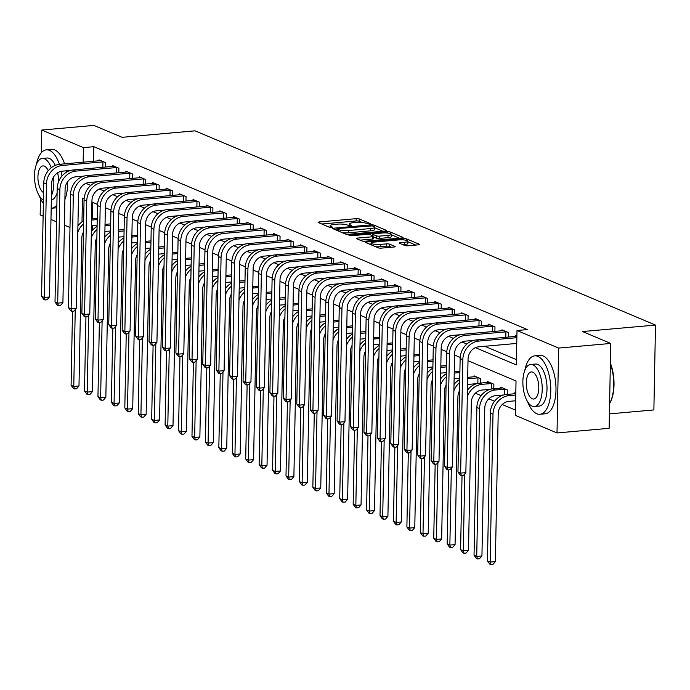 <?xml version="1.0" encoding="UTF-8"?>
<svg xmlns="http://www.w3.org/2000/svg" width="690" height="690" viewBox="0 0 690 690"><rect width="100%" height="100%" fill="white"/><g stroke="black" fill="none" stroke-linecap="round" stroke-linejoin="round"><path stroke-width="1.03" d="M369.797 224.103L370.487 223.663L359.283 218.937A2.303 0.474 1.1 0 0 356.178 218.67L319.349 221.947A2.303 0.474 1.1 0 0 318.107 222.344A2.303 0.474 1.1 0 0 318.357 222.568L329.57 227.295L332.615 227.2L330.984 226.432A7.366 1.535 1.1 0 1 330.165 225.708A7.366 1.535 1.1 0 1 334.15 224.423L337.22 224.155A7.366 1.535 1.1 0 1 347.148 224.992L350.762 225.794L351.641 225.509L350.011 224.742A7.366 1.535 1.1 0 1 349.192 224.017A7.366 1.535 1.1 0 1 353.185 222.732L356.247 222.465A7.366 1.535 1.1 0 1 366.174 223.301L369.797 224.103M404.814 245.511A2.303 0.474 1.1 0 0 407.919 245.769L418.252 244.855A2.303 0.474 1.1 0 0 419.494 244.45A2.303 0.474 1.1 0 0 419.244 244.226L406.798 238.982A2.303 0.474 1.1 0 0 403.693 238.714L366.864 241.983A2.303 0.474 1.1 0 0 365.622 242.388A2.303 0.474 1.1 0 0 365.873 242.613L378.318 247.865A2.303 0.474 1.1 0 0 381.423 248.124L393.904 247.02A2.303 0.474 1.1 0 0 395.154 246.615A2.303 0.474 1.1 0 0 394.896 246.39L389.565 244.148A2.303 0.474 1.1 0 0 386.469 243.881L380.276 244.433A6.158 1.276 1.1 0 1 371.298 243.121A6.158 1.276 1.1 0 1 374.636 242.052L398.88 239.896A6.158 1.276 1.1 0 1 407.859 241.207A6.158 1.276 1.1 0 1 404.521 242.276L400.485 242.638A2.303 0.474 1.1 0 0 399.234 243.035A2.303 0.474 1.1 0 0 399.493 243.26L404.814 245.511M41.348 152.697L41.788 130.048L93.9 125.416L122.104 137.319L195.063 130.833L655.5 325.068L582.541 331.545L610.754 343.447L558.641 348.071L557.011 432.949L515.37 415.38L516.034 380.975L468.01 360.715M41.788 130.048L83.421 147.617L83.145 162.219M475.445 347.665L516.344 364.915L517 330.51L527.427 329.587L93.849 146.685L83.421 147.617M517 330.51L558.641 348.071M385.451 231.021A2.303 0.474 1.1 0 0 386.693 230.615A2.303 0.474 1.1 0 0 386.443 230.391L373.997 225.138A2.303 0.474 1.1 0 0 370.892 224.88L334.064 228.148A2.303 0.474 1.1 0 0 332.822 228.554A2.303 0.474 1.1 0 0 333.072 228.778L345.518 234.031A2.303 0.474 1.1 0 0 348.623 234.29L385.451 231.021M390.393 232.056L402.839 237.308A2.303 0.474 1.1 0 1 403.098 237.532A2.303 0.474 1.1 0 1 401.847 237.938L365.019 241.207A2.303 0.474 1.1 0 1 361.922 240.948L356.592 238.697A2.303 0.474 1.1 0 1 356.342 238.473A2.303 0.474 1.1 0 1 357.584 238.076L372.522 236.748A2.303 0.474 1.1 0 0 373.773 236.342A2.303 0.474 1.1 0 0 373.514 236.118L369.978 234.626A2.303 0.474 1.1 0 0 366.882 234.367L351.331 235.747L348.976 235.402L349.856 235.126L387.297 231.797A2.303 0.474 1.1 0 1 390.393 232.056L390.368 233.574M93.849 146.685L93.564 161.296M95.237 181.962L95.936 182.255M108.666 187.628L109.365 187.922M122.104 193.295L122.794 193.588M135.533 198.962L136.232 199.255M148.962 204.628L149.661 204.921M162.4 210.295L163.09 210.588M175.829 215.953L176.528 216.246M189.258 221.619L189.957 221.913M202.688 227.286L203.386 227.579M216.125 232.953L216.824 233.246M229.554 238.619L230.253 238.913M242.984 244.286L243.682 244.579M256.421 249.953L257.111 250.246M269.85 255.619L270.549 255.912M283.279 261.286L283.978 261.579M296.717 266.952L297.407 267.246M310.146 272.619L310.845 272.912M323.576 278.286L324.274 278.579M337.013 283.944L337.703 284.245M350.442 289.61L351.141 289.904M363.872 295.277L364.57 295.57M377.301 300.944L377.999 301.237M390.738 306.61L391.428 306.903M404.168 312.277L404.866 312.57M417.597 317.943L418.295 318.237M431.034 323.61L431.724 323.903M444.464 329.277L445.162 329.57M457.893 334.943L458.591 335.237M471.33 340.61L472.02 340.903M484.76 346.277L516.439 359.637M98.989 160.813L99.015 159.847L105.458 162.573L105.372 167.101M112.427 166.48L112.444 165.514L118.887 168.239L118.801 172.767M125.856 172.146L125.873 171.18L132.325 173.906L132.238 178.434M139.285 177.813L139.302 176.847L145.754 179.564L145.668 184.101M152.723 183.48L152.74 182.514L159.183 185.231L159.097 189.767M166.152 189.138L166.169 188.18L172.621 190.897L172.526 195.434M179.581 194.804L179.598 193.847L186.05 196.564L185.964 201.101M193.01 200.471L193.036 199.513L199.479 202.23L199.393 206.767M206.448 206.138L206.465 205.18L212.908 207.897L212.822 212.434M219.877 211.804L219.894 210.847L226.346 213.564L226.26 218.1M233.306 217.471L233.332 216.513L239.775 219.23L239.689 223.767M246.744 223.137L246.761 222.171L253.204 224.897L253.118 229.434M260.173 228.804L260.19 227.838L266.642 230.564L266.556 235.092M273.602 234.471L273.62 233.505L280.071 236.23L279.985 240.758M287.04 240.137L287.057 239.171L293.5 241.897L293.414 246.425M300.469 245.804L300.486 244.838L306.938 247.555L306.843 252.091M313.898 251.471L313.916 250.505L320.367 253.221L320.281 257.758M327.336 257.129L327.353 256.171L333.796 258.888L333.71 263.425M340.765 262.795L340.782 261.838L347.225 264.555L347.139 269.091M354.194 268.462L354.212 267.504L360.663 270.221L360.577 274.758M367.623 274.128L367.649 273.171L374.092 275.888L374.006 280.425M381.061 279.795L381.078 278.838L387.521 281.555L387.435 286.091M394.49 285.462L394.507 284.504L400.959 287.221L400.873 291.758M407.919 291.128L407.937 290.162L414.388 292.888L414.302 297.424M421.357 296.795L421.374 295.829L427.817 298.554L427.731 303.082M434.786 302.462L434.804 301.495L441.255 304.221L441.16 308.749M448.215 308.128L448.233 307.162L454.684 309.888L454.598 314.416M461.653 313.795L461.67 312.829L468.113 315.546L468.027 320.082M475.082 319.461L475.1 318.495L481.542 321.212L481.456 325.749M488.511 325.128L488.529 324.162L494.98 326.879L494.894 331.416M501.941 330.786L501.966 329.829L508.409 332.546L508.323 337.082M515.378 336.453L515.395 335.495L516.896 336.125M475.375 393.188L481.094 395.603M488.805 398.855L494.523 401.27M502.242 404.521L515.473 410.102M92.779 202.429L92.469 218.644M92.331 225.751L92.236 230.477M473.978 376.8L473.995 375.843L480.447 378.56L480.361 383.097M487.407 382.467L487.433 381.51L493.876 384.227L493.79 388.763M500.845 388.134L500.862 387.176L507.305 389.893L507.219 394.43M514.274 393.8L514.292 392.843L515.792 393.473M609.399 413.888L653.87 409.938L655.5 325.068M43.125 216.168L40.158 214.918L40.469 198.617M610.754 343.447L609.123 428.318L557.011 432.949M69.983 227.502L64.403 225.147M56.554 221.835L50.965 219.48M84.111 198.772L82.455 198.082L81.998 221.887M460.195 357.42L454.581 355.048M446.766 351.753L441.152 349.39M433.337 346.087L427.714 343.724M419.899 340.42L414.285 338.057M406.47 334.762L400.856 332.39M393.041 329.096L387.418 326.724M379.603 323.429L373.989 321.057M366.174 317.762L360.56 315.39M352.745 312.096L347.13 309.724M339.316 306.429L333.693 304.057M325.878 300.762L320.264 298.39M312.449 295.096L306.834 292.724M299.02 289.429L293.397 287.057M285.582 283.762L279.968 281.399M272.153 278.096L266.538 275.733M258.724 272.429L253.101 270.066M245.286 266.763L239.672 264.399M231.857 261.105L226.242 258.733M218.428 255.438L212.813 253.066M204.999 249.771L199.376 247.399M191.561 244.105L185.946 241.733M178.132 238.438L172.517 236.066M164.703 232.772L159.079 230.4M151.265 227.105L145.65 224.733M137.836 221.438L132.221 219.066M124.407 215.772L118.784 213.408M110.969 210.105L105.354 207.742M97.54 204.438L91.925 202.075M85.922 183.35L90.769 185.394M99.351 189.017L104.199 191.061M112.781 194.684L117.636 196.728M126.218 200.35L131.066 202.394M139.647 206.017L144.495 208.061M153.077 211.683L157.924 213.728M166.514 217.35L171.362 219.394M179.943 223.017L184.791 225.061M193.373 228.683L198.22 230.727M206.81 234.35L211.658 236.394M220.239 240.016L225.087 242.061M233.669 245.674L238.516 247.727M247.098 251.341L251.954 253.385M260.535 257.008L265.383 259.052M273.964 262.674L278.812 264.719M287.394 268.341L292.25 270.385M300.831 274.008L305.679 276.052M314.261 279.674L319.108 281.718M327.69 285.341L332.537 287.385M341.127 291.007L345.975 293.052M354.557 296.674L359.404 298.718M367.986 302.341L372.833 304.385M381.415 308.007L386.271 310.052M394.853 313.665L399.7 315.718M408.282 319.332L413.129 321.376M421.711 324.999L426.567 327.043M435.149 330.665L439.996 332.709M448.578 336.332L453.425 338.376M462.007 341.998L466.854 344.043M362.259 222.508L359.24 221.231A2.303 0.474 1.1 0 0 356.135 220.964L321.79 224.017M382.967 231.236L374.627 227.717M372.29 225.889L337.79 228.571L336.918 228.856L338.626 229.658A7.366 1.535 1.1 0 0 348.554 230.495L370.651 228.537A7.366 1.535 1.1 0 0 374.636 227.252A7.366 1.535 1.1 0 0 373.816 226.527L372.29 225.889M342.499 232.754A7.366 1.535 1.1 0 0 348.51 232.789L348.554 230.495M374.636 227.252L374.592 229.546A7.366 1.535 1.1 0 1 370.608 230.831L348.51 232.789M391.351 234.773L399.372 238.154M360.025 240.146L372.479 239.042A2.303 0.474 1.1 0 0 373.721 238.637L373.773 236.342M371.936 235.454L372.565 235.394M388.022 235.368A6.158 1.276 1.1 0 0 391.359 234.298A6.158 1.276 1.1 0 0 382.381 232.987L373.833 233.746A2.303 0.474 1.1 0 0 372.591 234.143A2.303 0.474 1.1 0 0 372.841 234.376L376.378 235.859A2.303 0.474 1.1 0 0 379.474 236.127L388.022 235.368L387.978 237.662A6.158 1.276 1.1 0 0 391.316 236.592L391.359 234.298M387.978 237.662L379.431 238.421A2.303 0.474 1.1 0 1 376.335 238.154L373.756 237.067M407.859 241.207L407.816 243.501A6.158 1.276 1.1 0 1 404.478 244.571L402.917 244.709M375.627 246.727A6.158 1.276 1.1 0 0 380.233 246.727L380.276 244.433M391.42 247.236L389.522 246.442A2.303 0.474 1.1 0 0 386.426 246.175L380.233 246.727M371.289 243.881L369.305 244.062M415.768 245.079L407.85 241.733M97.109 225.328L92.469 225.734A11.73 10.178 112.9 0 0 91.468 225.88M91.58 220.127A17.595 15.266 -67.1 0 1 92.572 220.007L97.221 219.593M91.606 218.713L97.247 218.213M83.438 232.073A11.73 10.178 112.9 0 0 81.825 238.136L78.988 385.969L76.556 388.755L74.477 388.936L73.399 388.487L71.087 385.305L72.51 311.233M71.087 385.305L73.77 386.435L75.245 309.577M77.806 232.237A17.595 15.266 -67.1 0 1 83.594 223.871M77.927 225.906A17.595 15.266 -67.1 0 1 83.654 220.835M74.477 388.936L73.77 386.435L78.988 385.969M100.766 160.589L59.719 164.298L62.411 165.436L103.707 161.831M70.561 170.439L62.298 171.172A11.73 10.178 112.9 0 0 51.655 183.566L49.482 296.993L47.049 299.779L44.971 299.96L43.893 299.512L41.581 296.321L43.763 182.893A17.595 15.266 -67.1 0 1 59.719 164.298M41.581 296.321L44.272 297.459L46.446 184.023A17.595 15.266 -67.1 0 1 62.411 165.436M44.971 299.96L44.272 297.459L49.482 296.993M102.862 167.325L102.965 161.831M110.538 230.995L105.898 231.4A11.73 10.178 112.9 0 0 104.897 231.547M105.009 225.794A17.595 15.266 -67.1 0 1 106.01 225.665L110.65 225.259M105.035 224.379L110.676 223.879M96.867 237.739A11.73 10.178 112.9 0 0 95.255 243.794L92.417 391.635L89.993 394.421L87.906 394.602L86.828 394.145L84.516 390.963L85.94 316.9M84.516 390.963L87.207 392.101L88.682 315.244M91.235 237.903A17.595 15.266 -67.1 0 1 97.023 229.537M91.356 231.573A17.595 15.266 -67.1 0 1 97.083 226.501M87.906 394.602L87.207 392.101L92.417 391.635M123.967 236.653L119.327 237.067A11.73 10.178 112.9 0 0 118.326 237.213M118.439 231.461A17.595 15.266 -67.1 0 1 119.439 231.331L124.079 230.926M118.464 230.046L124.105 229.546M110.296 243.406A11.73 10.178 112.9 0 0 108.684 249.461L105.846 397.302L103.422 400.079L101.335 400.269L100.266 399.812L97.954 396.629L99.369 322.566M97.954 396.629L100.637 397.768L102.111 320.91M104.664 243.57A17.595 15.266 -67.1 0 1 110.46 235.204M104.785 237.231A17.595 15.266 -67.1 0 1 110.512 232.168M101.335 400.269L100.637 397.768L105.846 397.302M137.405 242.319L132.765 242.733A11.73 10.178 112.9 0 0 131.764 242.88M131.876 237.127A17.595 15.266 -67.1 0 1 132.868 236.998L137.508 236.584M131.902 235.713L137.543 235.212M123.734 249.064A11.73 10.178 112.9 0 0 122.121 255.128L119.275 402.969L116.852 405.746L114.764 405.936L113.695 405.478L111.383 402.296L112.806 328.233M111.383 402.296L114.066 403.434L115.541 326.577M118.102 249.237A17.595 15.266 -67.1 0 1 123.889 240.87M118.223 242.897A17.595 15.266 -67.1 0 1 123.95 237.834M114.764 405.936L114.066 403.434L119.275 402.969M114.195 166.256L73.157 169.964L75.84 171.103L117.136 167.498M83.99 176.097L75.728 176.838A11.73 10.178 112.9 0 0 65.093 189.233L62.911 302.66L60.487 305.446L58.4 305.627L57.322 305.17L55.01 301.987L57.192 188.56A17.595 15.266 -67.1 0 1 73.157 169.964M55.01 301.987L57.701 303.126L59.875 189.69A17.595 15.266 -67.1 0 1 75.84 171.103M58.4 305.627L57.701 303.126L62.911 302.66M116.291 172.992L116.394 167.498M127.624 171.922L86.586 175.631L89.277 176.769L130.565 173.164M97.419 181.763L89.165 182.496A11.73 10.178 112.9 0 0 78.522 194.899L76.34 308.327L73.916 311.104L71.829 311.294L70.76 310.836L68.448 307.654L70.621 194.226A17.595 15.266 -67.1 0 1 86.586 175.631M68.448 307.654L71.13 308.792L73.312 195.356A17.595 15.266 -67.1 0 1 89.277 176.769M71.829 311.294L71.13 308.792L76.34 308.327M129.72 178.658L129.832 173.164M141.062 177.589L100.016 181.298L102.707 182.436L144.003 178.831M110.857 187.43L102.594 188.163A11.73 10.178 112.9 0 0 91.951 200.566L89.778 313.993L87.345 316.77L85.267 316.96L84.189 316.503L81.877 313.32L84.059 199.893A17.595 15.266 -67.1 0 1 100.016 181.298M81.877 313.32L84.56 314.459L86.742 201.023A17.595 15.266 -67.1 0 1 102.707 182.436M85.267 316.96L84.56 314.459L89.778 313.993M143.158 184.325L143.261 178.831M150.834 247.986L146.194 248.4A11.73 10.178 112.9 0 0 145.193 248.538M145.305 242.794A17.595 15.266 -67.1 0 1 146.306 242.664L150.946 242.25M145.331 241.379L150.972 240.879M137.163 254.731A11.73 10.178 112.9 0 0 135.55 260.794L132.713 408.635L130.281 411.413L128.202 411.602L127.124 411.145L124.812 407.963L126.236 333.9M124.812 407.963L127.503 409.101L128.978 332.244M131.531 254.903A17.595 15.266 -67.1 0 1 137.319 246.537M131.652 248.564A17.595 15.266 -67.1 0 1 137.379 243.501M128.202 411.602L127.503 409.101L132.713 408.635M154.491 183.255L113.453 186.964L116.136 188.094L157.432 184.497M124.286 193.096L116.024 193.83A11.73 10.178 112.9 0 0 105.38 206.224L103.207 319.66L100.783 322.437L98.696 322.627L97.618 322.17L95.306 318.987L97.488 205.56A17.595 15.266 -67.1 0 1 113.453 186.964M95.306 318.987L97.997 320.126L100.171 206.69A17.595 15.266 -67.1 0 1 116.136 188.094M98.696 322.627L97.997 320.126L103.207 319.66M156.587 189.992L156.69 184.497M59.392 164.332A29.316 13.239 -95.1 0 0 49.508 150.377A29.316 13.239 -95.1 0 0 46.359 149.842A29.316 13.239 -95.1 0 0 36.432 164.384M39.209 195.693A29.316 13.239 -95.1 0 0 43.367 203.447M64.601 163.866A29.316 13.239 -95.1 0 0 54.717 149.911A29.316 13.239 -95.1 0 0 51.569 149.376L46.359 149.842M51.276 167.739A21.114 9.531 -95.1 0 0 44.557 158.829A21.114 9.531 -95.1 0 0 42.297 158.45L47.084 158.019A21.114 9.531 84.9 0 1 49.352 158.407A21.114 9.531 84.9 0 1 55.278 165.402M42.297 158.45A21.114 9.531 -95.1 0 0 34.5 177.485A21.114 9.531 -95.1 0 0 43.436 199.962M48.248 170.715A13.602 6.141 -95.1 0 0 44.419 166.169A13.602 6.141 -95.1 0 0 42.961 165.919A13.602 6.141 -95.1 0 0 37.933 178.063A13.602 6.141 -95.1 0 0 43.574 192.614M51.422 195.641A21.114 9.531 -95.1 0 0 53.501 177.097M57.641 172.776A21.114 9.531 84.9 0 1 58.633 181.565M57.106 192.984A21.114 9.531 84.9 0 1 51.345 199.996M51.181 208.276A29.316 13.239 -95.1 0 0 51.552 208.251L56.761 207.785A29.316 13.239 -95.1 0 0 56.822 207.785M64.886 199.583A29.316 13.239 -95.1 0 0 67.594 181.737M66.663 172.086A29.316 13.239 -95.1 0 0 66.421 170.801M51.552 208.251A29.316 13.239 -95.1 0 0 56.873 205.025M61.953 176.045A29.316 13.239 -95.1 0 0 61.22 171.327M527.591 401.701A29.316 13.239 -95.1 0 0 536.786 413.733A29.316 13.239 -95.1 0 0 539.925 414.267A29.316 13.239 -95.1 0 0 550.741 387.323A29.316 13.239 -95.1 0 0 537.881 356.385A29.316 13.239 -95.1 0 0 534.741 355.859A29.316 13.239 -95.1 0 0 524.805 370.401M539.925 414.267L545.143 413.802A29.316 13.239 -95.1 0 0 555.95 386.857A29.316 13.239 -95.1 0 0 543.099 355.928A29.316 13.239 -95.1 0 0 539.951 355.393L534.741 355.859M530.67 364.458L535.466 364.035A21.114 9.531 84.9 0 1 537.734 364.415A21.114 9.531 84.9 0 1 546.989 386.693A21.114 9.531 84.9 0 1 539.201 406.091L534.405 406.514A21.114 9.531 -95.1 0 0 542.193 387.116A21.114 9.531 -95.1 0 0 532.939 364.838A21.114 9.531 -95.1 0 0 530.67 364.458A21.114 9.531 -95.1 0 0 522.891 383.856A21.114 9.531 -95.1 0 0 532.145 406.134A21.114 9.531 -95.1 0 0 534.405 406.514M532.283 398.794A13.602 6.141 -95.1 0 0 533.741 399.036A13.602 6.141 -95.1 0 0 538.761 386.538A13.602 6.141 -95.1 0 0 532.792 372.177A13.602 6.141 -95.1 0 0 531.335 371.936A13.602 6.141 -95.1 0 0 526.323 384.434A13.602 6.141 -95.1 0 0 532.283 398.794M609.598 403.4A29.316 13.239 -95.1 0 0 610.365 363.716M610.374 363.052A28.618 12.92 84.9 0 1 609.615 403.417A28.618 12.92 84.9 0 1 609.598 403.434L609.598 403.434M164.263 253.653L159.623 254.067A11.73 10.178 112.9 0 0 158.622 254.205M158.734 248.452A17.595 15.266 -67.1 0 1 159.735 248.331L164.375 247.917M158.76 247.046L164.401 246.546M150.593 260.397A11.73 10.178 112.9 0 0 148.98 266.461L146.142 414.302L143.718 417.079L141.631 417.269L140.562 416.812L138.242 413.629L139.665 339.566M138.242 413.629L140.933 414.759L142.407 337.91M144.96 260.57A17.595 15.266 -67.1 0 1 150.756 252.204M145.081 254.231A17.595 15.266 -67.1 0 1 150.808 249.168M141.631 417.269L140.933 414.759L146.142 414.302M177.701 259.319L173.052 259.733A11.73 10.178 112.9 0 0 172.06 259.871M172.164 254.118A17.595 15.266 -67.1 0 1 173.164 253.998L177.804 253.584M172.198 252.713L177.83 252.212M164.03 266.064A11.73 10.178 112.9 0 0 162.417 272.127L159.571 419.969L157.148 422.746L155.06 422.936L153.991 422.478L151.679 419.296L153.102 345.224M151.679 419.296L154.362 420.426L155.837 343.577M158.398 266.237A17.595 15.266 -67.1 0 1 164.186 257.87M158.519 259.897A17.595 15.266 -67.1 0 1 164.246 254.834M155.06 422.936L154.362 420.426L159.571 419.969M191.13 264.986L186.49 265.4A11.73 10.178 112.9 0 0 185.489 265.538M185.601 259.785A17.595 15.266 -67.1 0 1 186.593 259.664L191.242 259.25M185.627 258.379L191.268 257.879M177.459 271.731A11.73 10.178 112.9 0 0 175.846 277.794L173.009 425.635L170.577 428.412L168.498 428.602L167.42 428.145L165.108 424.962L166.532 350.891M165.108 424.962L167.799 426.092L169.274 349.244M171.827 271.903A17.595 15.266 -67.1 0 1 177.615 263.537M171.948 265.564A17.595 15.266 -67.1 0 1 177.675 260.501M168.498 428.602L167.799 426.092L173.009 425.635M204.559 270.653L199.919 271.066A11.73 10.178 112.9 0 0 198.918 271.204M199.03 265.452A17.595 15.266 -67.1 0 1 200.031 265.331L204.671 264.917M199.056 264.046L204.697 263.546M190.888 277.397A11.73 10.178 112.9 0 0 189.276 283.461L186.438 431.302L184.014 434.079L181.927 434.26L180.849 433.812L178.538 430.629L179.961 356.558M178.538 430.629L181.229 431.759L182.703 354.91M185.256 277.57A17.595 15.266 -67.1 0 1 191.052 269.195M185.377 271.23A17.595 15.266 -67.1 0 1 191.104 266.168M181.927 434.26L181.229 431.759L186.438 431.302M217.997 276.319L213.348 276.733A11.73 10.178 112.9 0 0 212.356 276.871M212.46 271.118A17.595 15.266 -67.1 0 1 213.46 270.998L218.1 270.584M212.486 269.712L218.126 269.212M204.326 283.064A11.73 10.178 112.9 0 0 202.705 289.127L199.867 436.96L197.444 439.746L195.356 439.927L194.287 439.478L191.975 436.296L193.398 362.224M191.975 436.296L194.658 437.426L196.133 360.577M198.686 283.236A17.595 15.266 -67.1 0 1 204.482 274.862M198.815 276.897A17.595 15.266 -67.1 0 1 204.542 271.826M195.356 439.927L194.658 437.426L199.867 436.96M167.92 188.922L126.882 192.631L129.565 193.761L170.861 190.164M137.715 198.763L129.461 199.496A11.73 10.178 112.9 0 0 118.818 211.89L116.636 325.326L114.212 328.104L112.125 328.293L111.055 327.836L108.744 324.654L110.918 211.226A17.595 15.266 -67.1 0 1 126.882 192.631M108.744 324.654L111.426 325.784L113.609 212.356A17.595 15.266 -67.1 0 1 129.565 193.761M112.125 328.293L111.426 325.784L116.636 325.326M170.016 195.658L170.12 190.164M181.358 194.589L140.312 198.297L143.003 199.427L184.299 195.822M151.153 204.43L142.89 205.163A11.73 10.178 112.9 0 0 132.247 217.557L130.074 330.993L127.641 333.77L125.563 333.96L124.485 333.503L122.173 330.32L124.347 216.893A17.595 15.266 -67.1 0 1 140.312 198.297M122.173 330.32L124.855 331.45L127.038 218.023A17.595 15.266 -67.1 0 1 143.003 199.427M125.563 333.96L124.855 331.45L130.074 330.993M183.454 201.325L183.557 195.831M194.787 200.255L153.749 203.964L156.432 205.094L197.728 201.489M164.582 210.096L156.32 210.829A11.73 10.178 112.9 0 0 145.676 223.224L143.503 336.66L141.079 339.437L138.992 339.618L137.914 339.17L135.602 335.987L137.784 222.56A17.595 15.266 -67.1 0 1 153.749 203.964M135.602 335.987L138.293 337.117L140.467 223.689A17.595 15.266 -67.1 0 1 156.432 205.094M138.992 339.618L138.293 337.117L143.503 336.66M196.883 206.991L196.986 201.489M208.216 205.913L167.178 209.631L169.861 210.761L211.157 207.155M178.011 215.763L169.757 216.496A11.73 10.178 112.9 0 0 159.114 228.89L156.932 342.326L154.508 345.103L152.421 345.285L151.351 344.836L149.031 341.654L151.214 228.218A17.595 15.266 -67.1 0 1 167.178 209.631M149.031 341.654L151.722 342.783L153.896 229.356A17.595 15.266 -67.1 0 1 169.861 210.761M152.421 345.285L151.722 342.783L156.932 342.326M210.312 212.658L210.416 207.155M221.645 211.58L180.608 215.297L183.299 216.427L224.595 212.822M191.449 221.43L183.186 222.163A11.73 10.178 112.9 0 0 172.543 234.557L170.361 347.984L167.937 350.77L165.85 350.951L164.781 350.503L162.469 347.32L164.643 233.884A17.595 15.266 -67.1 0 1 180.608 215.297M162.469 347.32L165.151 348.45L167.334 235.023A17.595 15.266 -67.1 0 1 183.299 216.427M165.85 350.951L165.151 348.45L170.361 347.984M223.741 218.325L223.853 212.822M231.426 281.986L226.786 282.4A11.73 10.178 112.9 0 0 225.785 282.538M225.897 276.785A17.595 15.266 -67.1 0 1 226.889 276.664L231.538 276.25M225.923 275.379L231.564 274.879M217.755 288.731A11.73 10.178 112.9 0 0 216.143 294.794L213.305 442.626L210.873 445.412L208.794 445.593L207.716 445.145L205.404 441.962L206.828 367.891M205.404 441.962L208.087 443.092L209.57 366.243M212.123 288.903A17.595 15.266 -67.1 0 1 217.911 280.528M212.244 282.564A17.595 15.266 -67.1 0 1 217.971 277.492M208.794 445.593L208.087 443.092L213.305 442.626M235.083 217.246L194.037 220.964L196.728 222.094L238.024 218.489M204.878 227.096L196.616 227.829A11.73 10.178 112.9 0 0 185.972 240.224L183.799 353.651L181.367 356.437L179.288 356.618L178.21 356.169L175.898 352.987L178.08 239.551A17.595 15.266 -67.1 0 1 194.037 220.964M175.898 352.987L178.589 354.117L180.763 240.689A17.595 15.266 -67.1 0 1 196.728 222.094M179.288 356.618L178.589 354.117L183.799 353.651M237.179 223.991L237.282 218.489M244.855 287.652L240.215 288.066A11.73 10.178 112.9 0 0 239.214 288.204M239.327 282.452A17.595 15.266 -67.1 0 1 240.327 282.331L244.967 281.917M239.352 281.046L244.993 280.537M231.185 294.397A11.73 10.178 112.9 0 0 229.572 300.461L226.734 448.293L224.31 451.079L222.223 451.26L221.145 450.811L218.834 447.629L220.257 373.557M218.834 447.629L221.524 448.759L222.999 371.901M225.552 294.561A17.595 15.266 -67.1 0 1 231.34 286.195M225.673 288.23A17.595 15.266 -67.1 0 1 231.4 283.159M222.223 451.26L221.524 448.759L226.734 448.293M248.512 222.913L207.474 226.622L210.157 227.76L251.453 224.155M218.307 232.763L210.045 233.496A11.73 10.178 112.9 0 0 199.41 245.89L197.228 359.318L194.804 362.103L192.717 362.285L191.639 361.836L189.327 358.653L191.51 245.217A17.595 15.266 -67.1 0 1 207.474 226.622M189.327 358.653L192.018 359.783L194.192 246.356A17.595 15.266 -67.1 0 1 210.157 227.76M192.717 362.285L192.018 359.783L197.228 359.318M250.608 229.649L250.712 224.155M258.284 293.319L253.644 293.724A11.73 10.178 112.9 0 0 252.644 293.871M252.756 288.118A17.595 15.266 -67.1 0 1 253.756 287.997L258.396 287.583M252.781 286.704L258.422 286.203M244.622 300.064A11.73 10.178 112.9 0 0 243.001 306.127L240.163 453.96L237.739 456.745L235.652 456.927L234.583 456.478L232.271 453.296L233.686 379.224M232.271 453.296L234.954 454.425L236.429 377.568M238.982 300.228A17.595 15.266 -67.1 0 1 244.778 291.861M239.102 293.897A17.595 15.266 -67.1 0 1 244.838 288.825M235.652 456.927L234.954 454.425L240.163 453.96M261.941 228.58L220.904 232.288L223.595 233.427L264.882 229.822M231.745 238.43L223.482 239.163A11.73 10.178 112.9 0 0 212.839 251.557L210.657 364.984L208.233 367.77L206.146 367.951L205.077 367.503L202.765 364.311L204.939 250.884A17.595 15.266 -67.1 0 1 220.904 232.288M202.765 364.311L205.447 365.45L207.63 252.014A17.595 15.266 -67.1 0 1 223.595 233.427M206.146 367.951L205.447 365.45L210.657 364.984M264.037 235.316L264.149 229.822M271.722 298.986L267.082 299.391A11.73 10.178 112.9 0 0 266.081 299.538M266.193 293.785A17.595 15.266 -67.1 0 1 267.185 293.655L271.834 293.25M266.219 292.37L271.86 291.87M258.051 305.73A11.73 10.178 112.9 0 0 256.439 311.785L253.601 459.626L251.169 462.412L249.09 462.593L248.012 462.136L245.7 458.954L247.124 384.891M245.7 458.954L248.383 460.092L249.858 383.235M252.419 305.894A17.595 15.266 -67.1 0 1 258.207 297.528M252.54 299.564A17.595 15.266 -67.1 0 1 258.267 294.492M249.09 462.593L248.383 460.092L253.601 459.626M275.379 234.246L234.333 237.955L237.024 239.094L278.32 235.488M245.174 244.088L236.912 244.829A11.73 10.178 112.9 0 0 226.268 257.223L224.095 370.651L221.663 373.437L219.584 373.618L218.506 373.161L216.194 369.978L218.376 256.551A17.595 15.266 -67.1 0 1 234.333 237.955M216.194 369.978L218.877 371.116L221.059 257.68A17.595 15.266 -67.1 0 1 237.024 239.094M219.584 373.618L218.877 371.116L224.095 370.651M277.475 240.982L277.578 235.488M285.151 304.644L280.511 305.058A11.73 10.178 112.9 0 0 279.51 305.204M279.623 299.451A17.595 15.266 -67.1 0 1 280.623 299.322L285.263 298.917M279.648 298.037L285.289 297.537M271.481 311.397A11.73 10.178 112.9 0 0 269.868 317.452L267.03 465.293L264.598 468.07L262.519 468.26L261.441 467.803L259.13 464.62L260.553 390.557M259.13 464.62L261.821 465.759L263.295 388.901M265.848 311.561A17.595 15.266 -67.1 0 1 271.636 303.195M265.969 305.221A17.595 15.266 -67.1 0 1 271.696 300.159M262.519 468.26L261.821 465.759L267.03 465.293M288.808 239.913L247.77 243.622L250.453 244.76L291.749 241.155M258.603 249.754L250.341 250.496A11.73 10.178 112.9 0 0 239.697 262.89L237.524 376.317L235.1 379.095L233.013 379.284L231.935 378.827L229.623 375.645L231.805 262.217A17.595 15.266 -67.1 0 1 247.77 243.622M229.623 375.645L232.314 376.783L234.488 263.347A17.595 15.266 -67.1 0 1 250.453 244.76M233.013 379.284L232.314 376.783L237.524 376.317M290.904 246.649L291.007 241.155M298.58 310.31L293.94 310.724A11.73 10.178 112.9 0 0 292.94 310.871M293.052 305.118A17.595 15.266 -67.1 0 1 294.052 304.989L298.692 304.575M293.078 303.704L298.718 303.203M284.91 317.055A11.73 10.178 112.9 0 0 283.297 323.118L280.459 470.959L278.036 473.737L275.948 473.927L274.879 473.469L272.559 470.287L273.982 396.224M272.559 470.287L275.25 471.425L276.724 394.568M279.278 317.228A17.595 15.266 -67.1 0 1 285.074 308.861M279.398 310.888A17.595 15.266 -67.1 0 1 285.125 305.825M275.948 473.927L275.25 471.425L280.459 470.959M302.237 245.58L261.2 249.288L263.882 250.427L305.178 246.822M272.032 255.421L263.778 256.154A11.73 10.178 112.9 0 0 253.135 268.557L250.953 381.984L248.529 384.761L246.442 384.951L245.373 384.494L243.061 381.311L245.235 267.884A17.595 15.266 -67.1 0 1 261.2 249.288M243.061 381.311L245.744 382.45L247.926 269.014A17.595 15.266 -67.1 0 1 263.882 250.427M246.442 384.951L245.744 382.45L250.953 381.984M304.333 252.316L304.445 246.822M312.018 315.977L307.369 316.391A11.73 10.178 112.9 0 0 306.377 316.529M306.481 310.785A17.595 15.266 -67.1 0 1 307.481 310.655L312.122 310.241M306.515 309.37L312.147 308.87M298.347 322.722A11.73 10.178 112.9 0 0 296.735 328.785L293.888 476.626L291.465 479.403L289.377 479.593L288.308 479.136L285.996 475.953L287.42 401.891M285.996 475.953L288.679 477.092L290.154 400.235M292.715 322.894A17.595 15.266 -67.1 0 1 298.503 314.528M292.836 316.555A17.595 15.266 -67.1 0 1 298.563 311.492M289.377 479.593L288.679 477.092L293.888 476.626M325.447 321.644L320.807 322.058A11.73 10.178 112.9 0 0 319.806 322.196M319.919 316.443A17.595 15.266 -67.1 0 1 320.919 316.322L325.559 315.908M319.944 315.037L325.585 314.537M311.777 328.388A11.73 10.178 112.9 0 0 310.164 334.452L307.326 482.293L304.894 485.07L302.815 485.26L301.737 484.803L299.426 481.62L300.849 407.557M299.426 481.62L302.116 482.759L303.591 405.901M306.144 328.561A17.595 15.266 -67.1 0 1 311.932 320.195M306.265 322.221A17.595 15.266 -67.1 0 1 311.992 317.159M302.815 485.26L302.116 482.759L307.326 482.293M338.876 327.31L334.236 327.724A11.73 10.178 112.9 0 0 333.236 327.862M333.348 322.109A17.595 15.266 -67.1 0 1 334.348 321.988L338.988 321.575M333.373 320.703L339.014 320.203M325.206 334.055A11.73 10.178 112.9 0 0 323.593 340.118L320.755 487.959L318.332 490.737L316.244 490.926L315.166 490.469L312.855 487.287L314.278 413.215M312.855 487.287L315.546 488.416L317.021 411.568M319.574 334.227A17.595 15.266 -67.1 0 1 325.37 325.861M319.694 327.888A17.595 15.266 -67.1 0 1 325.421 322.825M316.244 490.926L315.546 488.416L320.755 487.959M352.314 332.977L347.665 333.391A11.73 10.178 112.9 0 0 346.673 333.529M346.777 327.776A17.595 15.266 -67.1 0 1 347.777 327.655L352.418 327.241M346.803 326.37L352.443 325.87M338.643 339.721A11.73 10.178 112.9 0 0 337.022 345.785L334.184 493.626L331.761 496.403L329.673 496.593L328.604 496.136L326.292 492.953L327.716 418.882M326.292 492.953L328.975 494.083L330.45 417.234M333.003 339.894A17.595 15.266 -67.1 0 1 338.799 331.528M333.132 333.555A17.595 15.266 -67.1 0 1 338.859 328.492M329.673 496.593L328.975 494.083L334.184 493.626M365.743 338.643L361.103 339.057A11.73 10.178 112.9 0 0 360.102 339.195M360.214 333.443A17.595 15.266 -67.1 0 1 361.206 333.322L365.855 332.908M360.24 332.037L365.881 331.536M352.072 345.388A11.73 10.178 112.9 0 0 350.46 351.452L347.622 499.293L345.19 502.07L343.111 502.251L342.033 501.803L339.721 498.62L341.145 424.548M339.721 498.62L342.404 499.75L343.887 422.901M346.44 345.561A17.595 15.266 -67.1 0 1 352.228 337.186M346.561 339.221A17.595 15.266 -67.1 0 1 352.288 334.158M343.111 502.251L342.404 499.75L347.622 499.293M379.172 344.31L374.532 344.724A11.73 10.178 112.9 0 0 373.531 344.862M373.644 339.109A17.595 15.266 -67.1 0 1 374.644 338.988L379.284 338.574M373.67 337.703L379.31 337.203M365.502 351.055A11.73 10.178 112.9 0 0 363.889 357.118L361.051 504.951L358.628 507.736L356.54 507.918L355.462 507.469L353.151 504.286L354.574 430.215M353.151 504.286L355.842 505.416L357.317 428.568M359.87 351.227A17.595 15.266 -67.1 0 1 365.657 342.852M359.99 344.888A17.595 15.266 -67.1 0 1 365.717 339.816M356.54 507.918L355.842 505.416L361.051 504.951M392.601 349.977L387.961 350.391A11.73 10.178 112.9 0 0 386.961 350.529M387.073 344.776A17.595 15.266 -67.1 0 1 388.073 344.655L392.714 344.241M387.099 343.37L392.739 342.87M378.939 356.721A11.73 10.178 112.9 0 0 377.318 362.785L374.48 510.617L372.057 513.403L369.969 513.584L368.9 513.136L366.588 509.953L368.003 435.882M366.588 509.953L369.271 511.083L370.746 434.234M373.299 356.894A17.595 15.266 -67.1 0 1 379.095 348.519M373.419 350.555A17.595 15.266 -67.1 0 1 379.155 345.483M369.969 513.584L369.271 511.083L374.48 510.617M406.039 355.643L401.399 356.057A11.73 10.178 112.9 0 0 400.398 356.195M400.511 350.442A17.595 15.266 -67.1 0 1 401.502 350.322L406.151 349.908M400.536 349.037L406.177 348.528M392.369 362.388A11.73 10.178 112.9 0 0 390.756 368.451L387.918 516.284L385.486 519.07L383.407 519.251L382.329 518.802L380.018 515.62L381.441 441.548M380.018 515.62L382.7 516.75L384.175 439.892M386.736 362.552A17.595 15.266 -67.1 0 1 392.524 354.186M386.857 356.221A17.595 15.266 -67.1 0 1 392.584 351.15M383.407 519.251L382.7 516.75L387.918 516.284M419.468 361.31L414.828 361.715A11.73 10.178 112.9 0 0 413.828 361.862M413.94 356.109A17.595 15.266 -67.1 0 1 414.94 355.988L419.58 355.574M413.966 354.703L419.606 354.194M405.798 368.055A11.73 10.178 112.9 0 0 404.185 374.118L401.347 521.951L398.923 524.736L396.836 524.918L395.758 524.469L393.447 521.286L394.87 447.215M393.447 521.286L396.138 522.416L397.613 445.559M400.166 368.219A17.595 15.266 -67.1 0 1 405.953 359.852M400.286 361.888A17.595 15.266 -67.1 0 1 406.013 356.816M396.836 524.918L396.138 522.416L401.347 521.951M315.675 251.246L274.629 254.955L277.32 256.085L318.616 252.488M285.47 261.087L277.207 261.821A11.73 10.178 112.9 0 0 266.564 274.215L264.391 387.651L261.959 390.428L259.88 390.618L258.802 390.161L256.49 386.978L258.664 273.551A17.595 15.266 -67.1 0 1 274.629 254.955M256.49 386.978L259.173 388.116L261.355 274.68A17.595 15.266 -67.1 0 1 277.32 256.085M259.88 390.618L259.173 388.116L264.391 387.651M317.771 257.982L317.874 252.488M329.104 256.913L288.066 260.622L290.749 261.752L332.045 258.155M298.899 266.754L290.637 267.487A11.73 10.178 112.9 0 0 279.993 279.881L277.82 393.317L275.396 396.095L273.309 396.284L272.231 395.827L269.919 392.645L272.102 279.217A17.595 15.266 -67.1 0 1 288.066 260.622M269.919 392.645L272.61 393.774L274.784 280.347A17.595 15.266 -67.1 0 1 290.749 261.752M273.309 396.284L272.61 393.774L277.82 393.317M331.2 263.649L331.304 258.155M342.533 262.579L301.495 266.288L304.178 267.418L345.474 263.813M312.329 272.421L304.074 273.154A11.73 10.178 112.9 0 0 293.431 285.548L291.249 398.984L288.825 401.761L286.738 401.951L285.669 401.494L283.357 398.311L285.531 284.884A17.595 15.266 -67.1 0 1 301.495 266.288M283.357 398.311L286.039 399.441L288.222 286.014A17.595 15.266 -67.1 0 1 304.178 267.418M286.738 401.951L286.039 399.441L291.249 398.984M344.629 269.316L344.733 263.822M355.962 268.246L314.925 271.955L317.616 273.085L358.912 269.48M325.766 278.087L317.504 278.82A11.73 10.178 112.9 0 0 306.86 291.214L304.678 404.651L302.255 407.428L300.167 407.618L299.098 407.16L296.786 403.978L298.96 290.55A17.595 15.266 -67.1 0 1 314.925 271.955M296.786 403.978L299.469 405.108L301.651 291.68A17.595 15.266 -67.1 0 1 317.616 273.085M300.167 407.618L299.469 405.108L304.678 404.651M358.058 274.982L358.17 269.48M369.4 273.904L328.362 277.622L331.045 278.751L372.341 275.146M339.195 283.754L330.933 284.487A11.73 10.178 112.9 0 0 320.289 296.881L318.116 410.317L315.684 413.094L313.605 413.276L312.527 412.827L310.215 409.644L312.397 296.208A17.595 15.266 -67.1 0 1 328.362 277.622M310.215 409.644L312.906 410.774L315.08 297.347A17.595 15.266 -67.1 0 1 331.045 278.751M313.605 413.276L312.906 410.774L318.116 410.317M371.496 280.649L371.599 275.146M382.829 279.571L341.791 283.288L344.474 284.418L385.77 280.813M352.625 289.421L344.37 290.154A11.73 10.178 112.9 0 0 333.727 302.548L331.545 415.975L329.121 418.761L327.034 418.942L325.956 418.494L323.645 415.311L325.827 301.875A17.595 15.266 -67.1 0 1 341.791 283.288M323.645 415.311L326.336 416.441L328.509 303.014A17.595 15.266 -67.1 0 1 344.474 284.418M327.034 418.942L326.336 416.441L331.545 415.975M384.925 286.315L385.029 280.813M396.258 285.237L355.221 288.955L357.912 290.085L399.2 286.479M366.062 295.087L357.8 295.82A11.73 10.178 112.9 0 0 347.156 308.214L344.974 421.642L342.551 424.428L340.463 424.609L339.394 424.16L337.082 420.978L339.256 307.542A17.595 15.266 -67.1 0 1 355.221 288.955M337.082 420.978L339.765 422.108L341.947 308.68A17.595 15.266 -67.1 0 1 357.912 290.085M340.463 424.609L339.765 422.108L344.974 421.642M398.354 291.982L398.466 286.479M409.696 290.904L368.65 294.621L371.341 295.751L412.637 292.146M379.491 300.754L371.229 301.487A11.73 10.178 112.9 0 0 360.585 313.881L358.412 427.308L355.98 430.094L353.901 430.275L352.823 429.827L350.511 426.644L352.694 313.208A17.595 15.266 -67.1 0 1 368.65 294.621M350.511 426.644L353.202 427.774L355.376 314.347A17.595 15.266 -67.1 0 1 371.341 295.751M353.901 430.275L353.202 427.774L358.412 427.308M411.792 297.64L411.896 292.146M423.125 296.571L382.088 300.279L384.77 301.418L426.066 297.813M392.921 306.42L384.658 307.154A11.73 10.178 112.9 0 0 374.023 319.548L371.841 432.975L369.417 435.761L367.33 435.942L366.252 435.494L363.94 432.302L366.123 318.875A17.595 15.266 -67.1 0 1 382.088 300.279M363.94 432.302L366.632 433.441L368.805 320.005A17.595 15.266 -67.1 0 1 384.77 301.418M367.33 435.942L366.632 433.441L371.841 432.975M425.221 303.307L425.325 297.813M432.897 366.977L428.257 367.382A11.73 10.178 112.9 0 0 427.257 367.529M427.369 361.776A17.595 15.266 -67.1 0 1 428.369 361.646L433.01 361.241M427.395 360.361L433.035 359.861M419.227 373.721A11.73 10.178 112.9 0 0 417.614 379.776L414.776 527.617L412.353 530.403L410.265 530.584L409.196 530.136L406.884 526.944L408.299 452.882M406.884 526.944L409.567 528.083L411.042 451.226M413.595 373.885A17.595 15.266 -67.1 0 1 419.391 365.519M413.715 367.554A17.595 15.266 -67.1 0 1 419.442 362.483M410.265 530.584L409.567 528.083L414.776 527.617M436.554 302.237L395.517 305.946L398.199 307.085L439.496 303.479M406.35 312.087L398.096 312.82A11.73 10.178 112.9 0 0 387.452 325.214L385.27 438.642L382.846 441.428L380.759 441.609L379.69 441.152L377.378 437.969L379.552 324.541A17.595 15.266 -67.1 0 1 395.517 305.946M377.378 437.969L380.061 439.107L382.243 325.671A17.595 15.266 -67.1 0 1 398.199 307.085M380.759 441.609L380.061 439.107L385.27 438.642M438.65 308.973L438.762 303.479M446.335 372.635L441.686 373.048A11.73 10.178 112.9 0 0 440.694 373.195M440.798 367.442A17.595 15.266 -67.1 0 1 441.798 367.313L446.439 366.908M440.832 366.028L446.473 365.528M432.665 379.388A11.73 10.178 112.9 0 0 431.052 385.443L428.205 533.284L425.782 536.07L423.695 536.251L422.625 535.794L420.314 532.611L421.737 458.548M420.314 532.611L422.996 533.75L424.471 456.892M427.032 379.552A17.595 15.266 -67.1 0 1 432.82 371.186M427.153 373.221A17.595 15.266 -67.1 0 1 432.88 368.149M423.695 536.251L422.996 533.75L428.205 533.284M449.992 307.904L408.946 311.613L411.637 312.751L452.933 309.146M419.787 317.745L411.525 318.487A11.73 10.178 112.9 0 0 400.881 330.881L398.708 444.308L396.276 447.086L394.197 447.275L393.119 446.818L390.807 443.636L392.981 330.208A17.595 15.266 -67.1 0 1 408.946 311.613M390.807 443.636L393.49 444.774L395.672 331.338A17.595 15.266 -67.1 0 1 411.637 312.751M394.197 447.275L393.49 444.774L398.708 444.308M452.088 314.64L452.192 309.146M459.764 378.301L455.124 378.715A11.73 10.178 112.9 0 0 454.124 378.862M454.236 373.109A17.595 15.266 -67.1 0 1 455.236 372.98L459.876 372.565M454.261 371.694L459.902 371.194M446.094 385.046A11.73 10.178 112.9 0 0 444.481 391.109L441.643 538.95L439.211 541.728L437.132 541.917L436.054 541.46L433.743 538.278L435.166 464.215M433.743 538.278L436.434 539.416L437.909 462.559M440.462 385.218A17.595 15.266 -67.1 0 1 446.249 376.852M440.582 378.879A17.595 15.266 -67.1 0 1 446.309 373.816M437.132 541.917L436.434 539.416L441.643 538.95M463.421 313.571L422.384 317.279L425.066 318.418L466.362 314.812M433.216 323.412L424.954 324.145A11.73 10.178 112.9 0 0 414.311 336.548L412.137 449.975L409.713 452.752L407.626 452.942L406.548 452.485L404.237 449.302L406.419 335.875A17.595 15.266 -67.1 0 1 422.384 317.279M404.237 449.302L406.928 450.441L409.101 337.005A17.595 15.266 -67.1 0 1 425.066 318.418M407.626 452.942L406.928 450.441L412.137 449.975M465.517 320.307L465.621 314.812M476.816 383.649L468.553 384.382A11.73 10.178 112.9 0 0 467.553 384.528M467.665 378.776A17.595 15.266 -67.1 0 1 468.665 378.646L478.696 377.818M475.755 376.585L467.691 377.361M459.523 390.713A11.73 10.178 112.9 0 0 457.91 396.776L455.072 544.617L452.649 547.394L450.561 547.584L449.483 547.127L447.172 543.944L448.595 469.881M447.172 543.944L449.863 545.083L451.338 468.225M453.891 390.885A17.595 15.266 -67.1 0 1 459.687 382.519M454.011 384.546A17.595 15.266 -67.1 0 1 459.738 379.483M450.561 547.584L449.863 545.083L455.072 544.617M477.842 383.407L477.954 377.827M476.85 319.237L435.813 322.946L438.495 324.076L479.791 320.479M446.646 329.078L438.392 329.811A11.73 10.178 112.9 0 0 427.748 342.206L425.566 455.642L423.143 458.419L421.055 458.609L419.986 458.151L417.674 454.969L419.848 341.541A17.595 15.266 -67.1 0 1 435.813 322.946M417.674 454.969L420.357 456.107L422.539 342.671A17.595 15.266 -67.1 0 1 438.495 324.076M421.055 458.609L420.357 456.107L425.566 455.642M478.946 325.973L479.05 320.479M490.245 389.315L481.982 390.048A11.73 10.178 112.9 0 0 471.339 402.443L468.501 550.284L466.078 553.061L463.991 553.251L462.921 552.793L460.609 549.611L462.033 475.548M467.32 396.552A17.595 15.266 -67.1 0 1 482.094 384.313L492.125 383.485M489.184 382.251L479.412 383.183L482.094 384.313M460.609 549.611L463.292 550.749L464.767 473.892M467.449 390.212A17.595 15.266 -67.1 0 1 479.412 383.183M463.991 553.251L463.292 550.749L468.501 550.284M491.28 389.074L491.384 383.485M490.288 324.904L449.242 328.613L451.933 329.742L493.229 326.146M460.083 334.745L451.821 335.478A11.73 10.178 112.9 0 0 441.177 347.872L439.004 461.308L436.572 464.085L434.484 464.275L433.415 463.818L431.103 460.635L433.277 347.208A17.595 15.266 -67.1 0 1 449.242 328.613M431.103 460.635L433.786 461.765L435.968 348.338A17.595 15.266 -67.1 0 1 451.933 329.742M434.484 464.275L433.786 461.765L439.004 461.308M492.384 331.64L492.488 326.146M503.674 394.982L495.42 395.715A11.73 10.178 112.9 0 0 484.777 408.109L481.939 555.95L479.507 558.727L477.428 558.917L476.35 558.46L474.039 555.278L476.876 407.436A17.595 15.266 -67.1 0 1 492.841 388.849L502.613 387.909M474.039 555.278L476.721 556.407L479.567 408.575A17.595 15.266 -67.1 0 1 495.524 389.979L505.554 389.151M477.428 558.917L476.721 556.407L481.939 555.95M504.709 394.74L504.813 389.151M503.717 330.57L462.68 334.279L465.362 335.409L506.658 331.804M473.513 340.412L465.25 341.145A11.73 10.178 112.9 0 0 454.607 353.539L452.433 466.975L450.001 469.752L447.922 469.942L446.844 469.485L444.533 466.302L446.715 352.875A17.595 15.266 -67.1 0 1 462.68 334.279M444.533 466.302L447.224 467.432L449.397 354.005A17.595 15.266 -67.1 0 1 465.362 335.409M447.922 469.942L447.224 467.432L452.433 466.975M505.813 337.307L505.917 331.812M515.654 400.778L508.849 401.382A11.73 10.178 112.9 0 0 498.206 413.776L495.368 561.617L492.945 564.394L490.857 564.584L489.779 564.127L487.468 560.944L490.305 413.103A17.595 15.266 -67.1 0 1 506.27 394.516L515.792 393.636M487.468 560.944L490.159 562.074L492.996 414.241A17.595 15.266 -67.1 0 1 508.961 395.646L515.766 395.042M490.857 564.584L490.159 562.074L495.368 561.617M516.888 336.289L476.109 339.946L478.791 341.076L516.862 337.695M516.75 343.43L478.688 346.811A11.73 10.178 112.9 0 0 468.044 359.205L465.862 472.641L463.439 475.419L461.351 475.608L460.282 475.151L457.962 471.969L460.144 358.541A17.595 15.266 -67.1 0 1 476.109 339.946M457.962 471.969L460.653 473.099L462.826 359.671A17.595 15.266 -67.1 0 1 478.791 341.076M461.351 475.608L460.653 473.099L465.862 472.641M349.985 225.811L350.011 224.742M330.959 227.502L330.984 226.432M319.332 222.982L319.349 221.947M356.135 220.964L356.178 218.67M359.24 221.231L359.283 218.937M334.046 229.184L334.064 228.148M370.875 225.673L370.892 224.88M373.963 226.596L373.997 225.138M386.435 230.831L386.443 230.391M337.074 230.46L337.099 229.011M338.6 231.107L338.626 229.658M370.608 230.831L370.651 228.537M402.831 237.748L402.839 237.308M357.567 239.111L357.584 238.076M372.479 239.042L372.522 236.748M349.839 235.721L349.856 235.126M387.271 233.013L387.297 231.797M372.816 235.825L372.841 234.376M376.335 238.154L376.378 235.859M379.431 238.421L379.474 236.127M400.467 243.673L400.485 242.638M404.478 244.571L404.521 242.276M386.426 246.175L386.469 243.881M389.522 246.442L389.565 244.148M394.887 246.83L394.896 246.39M366.847 243.027L366.864 241.983M403.676 239.913L403.693 238.714M406.772 240.448L406.798 238.982M419.235 244.674L419.244 244.226M91.589 219.584L92.572 220.007M43.763 182.893L46.446 184.023M105.018 225.251L106.01 225.665M118.447 230.917L119.439 231.331M131.885 236.584L132.868 236.998M57.192 188.56L59.875 189.69M70.621 194.226L73.312 195.356M84.059 199.893L86.742 201.023M145.314 242.25L146.306 242.664M97.488 205.56L100.171 206.69M158.743 247.917L159.735 248.331M172.181 253.584L173.164 253.998M185.61 259.25L186.593 259.664M199.039 264.917L200.031 265.331M212.477 270.575L213.46 270.998M110.918 211.226L113.609 212.356M124.347 216.893L127.038 218.023M137.784 222.56L140.467 223.689M151.214 228.218L153.896 229.356M164.643 233.884L167.334 235.023M225.906 276.241L226.889 276.664M178.08 239.551L180.763 240.689M239.335 281.908L240.327 282.331M191.51 245.217L194.192 246.356M252.764 287.575L253.756 287.997M204.939 250.884L207.63 252.014M266.202 293.241L267.185 293.655M218.376 256.551L221.059 257.68M279.631 298.908L280.623 299.322M231.805 262.217L234.488 263.347M293.06 304.575L294.052 304.989M245.235 267.884L247.926 269.014M306.498 310.241L307.481 310.655M319.927 315.908L320.919 316.322M333.356 321.575L334.348 321.988M346.794 327.241L347.777 327.655M360.223 332.908L361.206 333.322M373.652 338.566L374.644 338.988M387.081 344.232L388.073 344.655M400.519 349.899L401.502 350.322M413.948 355.566L414.94 355.988M258.664 273.551L261.355 274.68M272.102 279.217L274.784 280.347M285.531 284.884L288.222 286.014M298.96 290.55L301.651 291.68M312.397 296.208L315.08 297.347M325.827 301.875L328.509 303.014M339.256 307.542L341.947 308.68M352.694 313.208L355.376 314.347M366.123 318.875L368.805 320.005M427.377 361.232L428.369 361.646M379.552 324.541L382.243 325.671M440.815 366.899L441.798 367.313M392.981 330.208L395.672 331.338M454.244 372.565L455.236 372.98M406.419 335.875L409.101 337.005M467.673 378.232L468.665 378.646M419.848 341.541L422.539 342.671M433.277 347.208L435.968 348.338M492.841 388.849L495.524 389.979M476.876 407.436L479.567 408.575M446.715 352.875L449.397 354.005M506.27 394.516L508.961 395.646M490.305 413.103L492.996 414.241M460.144 358.541L462.826 359.671M349.157 225.742L349.192 224.017M330.13 227.433L330.165 225.708M336.893 230.382L336.918 228.856M372.557 235.713L372.591 234.143M371.263 244.89L371.298 243.121"/></g></svg>
